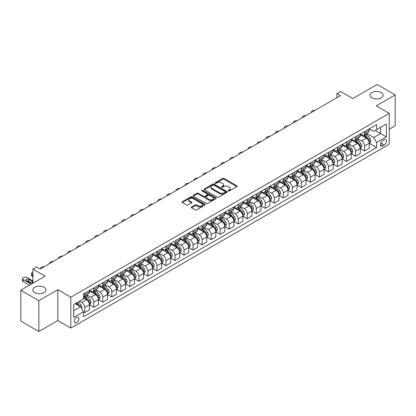 <?xml version="1.0" encoding="UTF-8"?>
<svg xmlns="http://www.w3.org/2000/svg" width="416" height="416" viewBox="0 0 416 416"><rect width="100%" height="100%" fill="white"/><g stroke="black" fill="none" stroke-linecap="round" stroke-linejoin="round"><path stroke-width="0.62" d="M228.311 190.96A0.702 0.406 0 0 0 229.304 190.96L236.834 186.612A1.004 0.577 0 0 0 237.125 186.202A1.004 0.577 0 0 0 236.834 185.796L224.078 178.428A1.004 0.577 0 0 0 222.659 178.428L215.129 182.775A0.702 0.406 0 0 0 214.921 183.061A0.702 0.406 0 0 0 215.129 183.352A0.702 0.406 0 0 0 216.122 183.352L217.095 182.785A3.208 1.851 0 0 1 221.629 182.785L222.695 183.399A3.208 1.851 0 0 1 223.631 184.709A3.208 1.851 0 0 1 222.695 186.02L221.718 186.581A0.702 0.406 0 0 0 221.515 186.867A0.702 0.406 0 0 0 221.718 187.153A0.702 0.406 0 0 0 222.711 187.153L223.688 186.592A3.208 1.851 0 0 1 228.223 186.592L229.284 187.205A3.208 1.851 0 0 1 230.225 188.516A3.208 1.851 0 0 1 229.284 189.826L228.311 190.388A0.702 0.406 0 0 0 228.103 190.674A0.702 0.406 0 0 0 228.311 190.96L228.311 190.388M44.013 287.253A6.536 3.775 0 0 0 36.894 286.432A6.536 3.775 0 0 0 32.859 289.921A6.536 3.775 0 0 0 34.772 292.588A6.536 3.775 0 0 0 41.896 293.405A6.536 3.775 0 0 0 45.932 289.921A6.536 3.775 0 0 0 44.013 287.253M381.228 92.565A6.536 3.775 0 0 0 374.104 91.744A6.536 3.775 0 0 0 370.068 95.233A6.536 3.775 0 0 0 371.987 97.9A6.536 3.775 0 0 0 379.106 98.717A6.536 3.775 0 0 0 383.141 95.233A6.536 3.775 0 0 0 381.228 92.565M76.58 322.644A3.266 1.888 120 0 0 78.718 319.764A3.266 1.888 120 0 0 78.213 317.148A3.266 1.888 120 0 0 76.58 317.309A3.266 1.888 120 0 0 74.448 320.19A3.266 1.888 120 0 0 74.948 322.806A3.266 1.888 120 0 0 76.58 322.644M191.542 206.991A1.004 0.577 0 0 0 191.251 207.402A1.004 0.577 0 0 0 191.542 207.808L195.125 209.877A1.004 0.577 0 0 0 196.539 209.877L204.906 205.046A1.004 0.577 0 0 0 205.197 204.641A1.004 0.577 0 0 0 204.906 204.23L192.145 196.862A1.004 0.577 0 0 0 190.726 196.862L182.364 201.692A1.004 0.577 0 0 0 182.073 202.103A1.004 0.577 0 0 0 182.364 202.509L186.69 205.005A1.004 0.577 0 0 0 188.105 205.005L191.682 202.94A1.004 0.577 0 0 0 191.979 202.53A1.004 0.577 0 0 0 191.682 202.124L189.54 200.886A2.683 1.55 0 0 1 188.755 199.789A2.683 1.55 0 0 1 190.408 198.359A2.683 1.55 0 0 1 193.331 198.697L201.734 203.544A2.683 1.55 0 0 1 202.519 204.641A2.683 1.55 0 0 1 200.86 206.071A2.683 1.55 0 0 1 197.938 205.733L196.539 204.927A1.004 0.577 0 0 0 195.125 204.927L191.542 206.991L191.542 207.808M389.241 129.21L395.2 125.767L395.2 94.916L377.146 84.495L352.778 98.566L340.501 91.478L336.892 93.564L340.501 95.649L40.118 269.074L36.504 266.989L32.895 269.074L32.895 283.249M38.854 300.654L38.854 331.505L57.808 320.559L57.808 289.713L38.854 300.654L20.8 290.233L45.172 276.162L32.895 269.074M57.808 289.713L70.803 297.216L389.241 113.365L389.241 144.217L70.803 328.063L70.803 297.216M395.2 94.916L376.246 105.862L389.241 113.365M217.168 197.153A1.004 0.577 0 0 0 218.582 197.153L226.949 192.322A1.004 0.577 0 0 0 227.24 191.911A1.004 0.577 0 0 0 226.949 191.506L214.188 184.137A1.004 0.577 0 0 0 212.768 184.137L204.407 188.968A1.004 0.577 0 0 0 204.116 189.374A1.004 0.577 0 0 0 204.407 189.784L217.168 197.153M202.244 191.11A0.702 0.406 0 0 1 202.956 191.209L202.956 190.377L215.925 197.865A1.004 0.577 0 0 1 216.221 198.276A1.004 0.577 0 0 1 215.925 198.687L207.563 203.512A1.004 0.577 0 0 1 206.144 203.512L193.388 196.149L196.966 194.095L196.966 193.263L193.388 195.328A1.004 0.577 0 0 0 193.092 195.738A1.004 0.577 0 0 0 193.388 196.149L193.388 195.328M196.966 194.095A1.004 0.577 0 0 1 198.385 194.095L198.385 193.263A1.004 0.577 0 0 0 196.966 193.263M198.385 193.263L203.559 196.248A1.004 0.577 0 0 0 204.974 196.248L207.35 194.88A1.004 0.577 0 0 0 207.641 194.47A1.004 0.577 0 0 0 207.35 194.059L201.963 190.949A0.702 0.406 0 0 1 201.755 190.663A0.702 0.406 0 0 1 202.192 190.289A0.702 0.406 0 0 1 202.956 190.377M38.854 331.505L20.8 321.084L20.8 290.233M384.259 139.755L382.673 140.67A3.167 1.825 120 0 0 380.604 143.463A3.167 1.825 120 0 0 381.087 146A3.167 1.825 120 0 0 382.673 145.839L384.259 144.924A3.167 1.825 120 0 0 386.329 142.137A3.167 1.825 120 0 0 385.845 139.599A3.167 1.825 120 0 0 384.259 139.755M369.351 128.809L373.719 131.331L376.605 129.667L376.605 124.623L83.439 293.878L83.439 298.922L73.694 304.554L73.694 317.392L83.439 311.766L83.439 316.81L376.605 147.55L376.605 142.506L373.719 137.504L366.538 133.359M376.605 129.667L386.355 124.036L386.355 136.88L376.605 142.506M57.808 320.559L70.803 328.063M336.892 93.564L336.892 97.734M375.232 130.458L380.578 133.541L380.578 127.374L386.355 124.036M373.719 137.504L380.578 133.541L386.355 136.88M73.694 310.721L80.553 306.764L75.208 303.675M83.439 311.808L84.739 312.556L84.739 307.512A4.087 2.361 -120 0 0 81.853 302.51L79.539 301.174M84.739 312.556L89.435 309.847L89.435 304.803A4.087 2.361 -120 0 0 86.544 299.801L83.439 298.007M89.544 304.907L93.766 307.346L93.766 302.302A4.087 2.361 -120 0 0 90.88 297.3L86.731 294.902M93.766 307.346L98.462 304.637L98.462 299.593A4.087 2.361 -120 0 0 95.571 294.59L89.435 291.044M98.566 299.697L102.794 302.136L102.794 297.092A4.087 2.361 -120 0 0 99.902 292.089L95.758 289.692M102.794 302.136L107.484 299.426L107.484 294.382A4.087 2.361 -120 0 0 104.598 289.375L98.462 285.834M107.593 294.486L111.821 296.925L111.821 291.876A4.087 2.361 -120 0 0 108.93 286.874L104.785 284.482M111.821 296.925L116.511 294.211L116.511 289.167A4.087 2.361 -120 0 0 113.625 284.164L107.484 280.623M116.62 289.271L120.843 291.71L120.843 286.666A4.087 2.361 -120 0 0 117.957 281.663L113.807 279.271M120.843 291.71L125.538 289L125.538 283.956A4.087 2.361 -120 0 0 122.647 278.954L116.511 275.413M125.648 284.06L129.87 286.499L129.87 281.455A4.087 2.361 -120 0 0 126.984 276.453L122.834 274.061M129.87 286.499L134.566 283.79L134.566 278.746A4.087 2.361 -120 0 0 131.674 273.744L125.538 270.202M134.675 278.85L138.897 281.289L138.897 276.245A4.087 2.361 -120 0 0 136.006 271.242L131.862 268.85M138.897 281.289L143.593 278.58L143.593 273.536A4.087 2.361 -120 0 0 140.702 268.533L134.566 264.987M143.697 273.64L147.924 276.078L147.924 271.034A4.087 2.361 -120 0 0 145.033 266.032L140.889 263.635M147.924 276.078L152.615 273.369L152.615 268.325A4.087 2.361 -120 0 0 149.729 263.323L143.593 259.776M152.724 268.429L156.946 270.868L156.946 265.824A4.087 2.361 -120 0 0 154.06 260.822L149.911 258.424M156.946 270.868L161.642 268.159L161.642 263.115A4.087 2.361 -120 0 0 158.756 258.112L152.615 254.566M161.751 263.219L165.974 265.658L165.974 260.614A4.087 2.361 -120 0 0 163.088 255.611L158.938 253.214M165.974 265.658L170.669 262.948L170.669 257.904A4.087 2.361 -120 0 0 167.778 252.897L161.642 249.356M170.778 258.008L175.001 260.447L175.001 255.398A4.087 2.361 -120 0 0 172.115 250.396L167.965 248.004M175.001 260.447L179.696 257.733L179.696 252.689A4.087 2.361 -120 0 0 176.805 247.686L170.669 244.145M179.8 252.793L184.028 255.232L184.028 250.188A4.087 2.361 -120 0 0 181.137 245.185L176.992 242.793M184.028 255.232L188.718 252.522L188.718 247.478A4.087 2.361 -120 0 0 185.832 242.476L179.696 238.935M188.828 247.582L193.055 250.021L193.055 244.977A4.087 2.361 -120 0 0 190.164 239.975L186.02 237.583M193.055 250.021L197.746 247.312L197.746 242.268A4.087 2.361 -120 0 0 194.86 237.266L188.718 233.724M197.855 242.372L202.077 244.811L202.077 239.767A4.087 2.361 -120 0 0 199.191 234.764L195.042 232.372M202.077 244.811L206.773 242.102L206.773 237.058A4.087 2.361 -120 0 0 203.882 232.055L197.746 228.509M206.882 237.162L211.104 239.6L211.104 234.556A4.087 2.361 -120 0 0 208.218 229.554L204.069 227.157M211.104 239.6L215.8 236.891L215.8 231.847A4.087 2.361 -120 0 0 212.909 226.845L206.773 223.298M215.909 231.951L220.132 234.39L220.132 229.346A4.087 2.361 -120 0 0 217.24 224.344L213.096 221.946M220.132 234.39L224.822 231.681L224.822 226.637A4.087 2.361 -120 0 0 221.936 221.634L215.8 218.088M224.931 226.741L229.159 229.18L229.159 224.136A4.087 2.361 -120 0 0 226.268 219.133L222.123 216.736M229.159 229.18L233.849 226.47L233.849 221.426A4.087 2.361 -120 0 0 230.963 216.419L224.822 212.878M233.958 221.53L238.181 223.969L238.181 218.925A4.087 2.361 -120 0 0 235.295 213.918L231.145 211.526M238.181 223.969L242.876 221.255L242.876 216.211A4.087 2.361 -120 0 0 239.99 211.208L233.849 207.667M242.986 216.315L247.208 218.754L247.208 213.71A4.087 2.361 -120 0 0 244.322 208.707L240.172 206.315M247.208 218.754L251.904 216.044L251.904 211A4.087 2.361 -120 0 0 249.012 205.998L242.876 202.457M252.013 211.104L256.235 213.543L256.235 208.499A4.087 2.361 -120 0 0 253.349 203.497L249.2 201.105M256.235 213.543L260.931 210.834L260.931 205.79A4.087 2.361 -120 0 0 258.04 200.788L251.904 197.246M261.035 205.894L265.262 208.333L265.262 203.289A4.087 2.361 -120 0 0 262.371 198.286L258.227 195.894M265.262 208.333L269.953 205.624L269.953 200.58A4.087 2.361 -120 0 0 267.067 195.577L260.931 192.031M270.062 200.684L274.29 203.122L274.29 198.078A4.087 2.361 -120 0 0 271.398 193.076L267.254 190.679M274.29 203.122L278.98 200.413L278.98 195.369A4.087 2.361 -120 0 0 276.094 190.367L269.953 186.82M279.089 195.473L283.312 197.912L283.312 192.868A4.087 2.361 -120 0 0 280.426 187.866L276.276 185.468M283.312 197.912L288.007 195.203L288.007 190.159A4.087 2.361 -120 0 0 285.116 185.156L278.98 181.61M288.116 190.263L292.339 192.702L292.339 187.658A4.087 2.361 -120 0 0 289.453 182.655L285.303 180.258M292.339 192.702L297.034 189.992L297.034 184.948A4.087 2.361 -120 0 0 294.143 179.941L288.007 176.4M297.144 185.052L301.366 187.491L301.366 182.447A4.087 2.361 -120 0 0 298.475 177.44L294.33 175.048M301.366 187.491L306.056 184.777L306.056 179.733A4.087 2.361 -120 0 0 303.17 174.73L297.034 171.189M306.166 179.837L310.393 182.276L310.393 177.232A4.087 2.361 -120 0 0 307.502 172.229L303.358 169.837M310.393 182.276L315.084 179.566L315.084 174.522A4.087 2.361 -120 0 0 312.198 169.52L306.056 165.979M315.193 174.626L319.415 177.065L319.415 172.021A4.087 2.361 -120 0 0 316.529 167.019L312.38 164.627M319.415 177.065L324.111 174.356L324.111 169.312A4.087 2.361 -120 0 0 321.225 164.31L315.084 160.768M324.22 169.416L328.442 171.855L328.442 166.811A4.087 2.361 -120 0 0 325.556 161.808L321.407 159.416M328.442 171.855L333.138 169.146L333.138 164.102A4.087 2.361 -120 0 0 330.247 159.099L324.111 155.553M333.247 164.206L337.47 166.644L337.47 161.6A4.087 2.361 -120 0 0 334.584 156.598L330.434 154.201M337.47 166.644L342.165 163.935L342.165 158.891A4.087 2.361 -120 0 0 339.274 153.889L333.138 150.342M342.269 158.995L346.497 161.434L346.497 156.39A4.087 2.361 -120 0 0 343.606 151.388L339.461 148.99M346.497 161.434L351.187 158.725L351.187 153.681A4.087 2.361 -120 0 0 348.301 148.678L342.165 145.132M351.296 153.785L355.524 156.224L355.524 151.18A4.087 2.361 -120 0 0 352.633 146.177L348.488 143.78M355.524 156.224L360.214 153.514L360.214 148.47A4.087 2.361 -120 0 0 357.328 143.463L351.187 139.922M360.324 148.574L364.546 151.013L364.546 145.969A4.087 2.361 -120 0 0 361.66 140.962L357.51 138.57M364.546 151.013L369.242 148.304L369.242 143.255A4.087 2.361 -120 0 0 366.35 138.252L360.214 134.711M360.324 134.025L361.66 134.794A4.087 2.361 -120 0 0 363.704 134.997A4.087 2.361 -120 0 0 364.546 133.125L364.546 131.586M351.296 139.235L352.633 140.005A4.087 2.361 -120 0 0 354.676 140.208A4.087 2.361 -120 0 0 355.524 138.336L355.524 136.796M342.269 144.446L343.606 145.215A4.087 2.361 -120 0 0 345.649 145.418A4.087 2.361 -120 0 0 346.497 143.546L346.497 142.007M333.247 149.656L334.584 150.426A4.087 2.361 -120 0 0 336.622 150.628A4.087 2.361 -120 0 0 337.47 148.762L337.47 147.217M324.22 154.866L325.556 155.636A4.087 2.361 -120 0 0 327.6 155.839A4.087 2.361 -120 0 0 328.442 153.972L328.442 152.428M315.193 160.077L316.529 160.852A4.087 2.361 -120 0 0 318.573 161.054A4.087 2.361 -120 0 0 319.415 159.182L319.415 157.638M306.166 165.287L307.502 166.062A4.087 2.361 -120 0 0 309.546 166.265A4.087 2.361 -120 0 0 310.393 164.393L310.393 162.848M297.144 170.503L298.475 171.272A4.087 2.361 -120 0 0 300.518 171.475A4.087 2.361 -120 0 0 301.366 169.603L301.366 168.064M288.116 175.713L289.453 176.483A4.087 2.361 -120 0 0 291.491 176.686A4.087 2.361 -120 0 0 292.339 174.814L292.339 173.274M279.089 180.924L280.426 181.693A4.087 2.361 -120 0 0 282.469 181.896A4.087 2.361 -120 0 0 283.312 180.024L283.312 178.485M270.062 186.134L271.398 186.904A4.087 2.361 -120 0 0 273.442 187.106A4.087 2.361 -120 0 0 274.29 185.24L274.29 183.695M261.035 191.344L262.371 192.114A4.087 2.361 -120 0 0 264.415 192.317A4.087 2.361 -120 0 0 265.262 190.45L265.262 188.906M252.013 196.555L253.349 197.33A4.087 2.361 -120 0 0 255.388 197.532A4.087 2.361 -120 0 0 256.235 195.66L256.235 194.116M242.986 201.765L244.322 202.54A4.087 2.361 -120 0 0 246.366 202.743A4.087 2.361 -120 0 0 247.208 200.871L247.208 199.326M233.958 206.981L235.295 207.75A4.087 2.361 -120 0 0 237.338 207.953A4.087 2.361 -120 0 0 238.181 206.081L238.181 204.542M224.931 212.191L226.268 212.961A4.087 2.361 -120 0 0 228.311 213.164A4.087 2.361 -120 0 0 229.159 211.292L229.159 209.752M215.909 217.402L217.24 218.171A4.087 2.361 -120 0 0 219.284 218.374A4.087 2.361 -120 0 0 220.132 216.502L220.132 214.963M206.882 222.612L208.218 223.382A4.087 2.361 -120 0 0 210.257 223.584A4.087 2.361 -120 0 0 211.104 221.718L211.104 220.173M197.855 227.822L199.191 228.592A4.087 2.361 -120 0 0 201.235 228.795A4.087 2.361 -120 0 0 202.077 226.928L202.077 225.384M188.828 233.033L190.164 233.808A4.087 2.361 -120 0 0 192.208 234.005A4.087 2.361 -120 0 0 193.055 232.138L193.055 230.594M179.8 238.243L181.137 239.018A4.087 2.361 -120 0 0 183.18 239.221A4.087 2.361 -120 0 0 184.028 237.349L184.028 235.804M170.778 243.459L172.115 244.228A4.087 2.361 -120 0 0 174.153 244.431A4.087 2.361 -120 0 0 175.001 242.559L175.001 241.02M161.751 248.669L163.088 249.439A4.087 2.361 -120 0 0 165.131 249.642A4.087 2.361 -120 0 0 165.974 247.77L165.974 246.23M152.724 253.88L154.06 254.649A4.087 2.361 -120 0 0 156.104 254.852A4.087 2.361 -120 0 0 156.946 252.98L156.946 251.441M143.697 259.09L145.033 259.86A4.087 2.361 -120 0 0 147.077 260.062A4.087 2.361 -120 0 0 147.924 258.196L147.924 256.651M134.675 264.3L136.006 265.07A4.087 2.361 -120 0 0 138.05 265.273A4.087 2.361 -120 0 0 138.897 263.406L138.897 261.862M125.648 269.511L126.984 270.286A4.087 2.361 -120 0 0 129.022 270.483A4.087 2.361 -120 0 0 129.87 268.616L129.87 267.072M116.62 274.721L117.957 275.496A4.087 2.361 -120 0 0 120 275.699A4.087 2.361 -120 0 0 120.843 273.827L120.843 272.282M107.593 279.937L108.93 280.706A4.087 2.361 -120 0 0 110.973 280.909A4.087 2.361 -120 0 0 111.821 279.037L111.821 277.498M98.566 285.147L99.902 285.917A4.087 2.361 -120 0 0 101.946 286.12A4.087 2.361 -120 0 0 102.794 284.248L102.794 282.708M89.544 290.358L90.88 291.127A4.087 2.361 -120 0 0 92.919 291.33A4.087 2.361 -120 0 0 93.766 289.458L93.766 287.919M369.351 143.359L376.605 147.55M363.704 134.997L368.394 132.288A4.087 2.361 -120 0 0 369.242 130.416L369.242 128.872M354.676 140.208L359.367 137.498A4.087 2.361 -120 0 0 360.214 135.626L360.214 134.087M345.649 145.418L350.345 142.709A4.087 2.361 -120 0 0 351.187 140.837L351.187 139.298M336.622 150.628L341.318 147.919A4.087 2.361 -120 0 0 342.165 146.052L342.165 144.508M327.6 155.839L332.29 153.13A4.087 2.361 -120 0 0 333.138 151.263L333.138 149.718M318.573 161.054L323.263 158.34A4.087 2.361 -120 0 0 324.111 156.473L324.111 154.929M309.546 166.265L314.241 163.556A4.087 2.361 -120 0 0 315.084 161.684L315.084 160.139M300.518 171.475L305.214 168.766A4.087 2.361 -120 0 0 306.056 166.894L306.056 165.35M291.491 176.686L296.187 173.976A4.087 2.361 -120 0 0 297.034 172.104L297.034 170.565M282.469 181.896L287.16 179.187A4.087 2.361 -120 0 0 288.007 177.315L288.007 175.776M273.442 187.106L278.132 184.397A4.087 2.361 -120 0 0 278.98 182.53L278.98 180.986M264.415 192.317L269.11 189.608A4.087 2.361 -120 0 0 269.953 187.741L269.953 186.196M255.388 197.532L260.083 194.818A4.087 2.361 -120 0 0 260.931 192.951L260.931 191.407M246.366 202.743L251.056 200.034A4.087 2.361 -120 0 0 251.904 198.162L251.904 196.617M237.338 207.953L242.029 205.244A4.087 2.361 -120 0 0 242.876 203.372L242.876 201.828M228.311 213.164L233.007 210.454A4.087 2.361 -120 0 0 233.849 208.582L233.849 207.043M219.284 218.374L223.98 215.665A4.087 2.361 -120 0 0 224.822 213.793L224.822 212.254M210.257 223.584L214.952 220.875A4.087 2.361 -120 0 0 215.8 219.008L215.8 217.464M201.235 228.795L205.925 226.086A4.087 2.361 -120 0 0 206.773 224.219L206.773 222.674M192.208 234.005L196.898 231.296A4.087 2.361 -120 0 0 197.746 229.429L197.746 227.885M183.18 239.221L187.876 236.512A4.087 2.361 -120 0 0 188.718 234.64L188.718 233.095M174.153 244.431L178.849 241.722A4.087 2.361 -120 0 0 179.696 239.85L179.696 238.306M165.131 249.642L169.822 246.932A4.087 2.361 -120 0 0 170.669 245.06L170.669 243.521M156.104 254.852L160.794 252.143A4.087 2.361 -120 0 0 161.642 250.271L161.642 248.732M147.077 260.062L151.772 257.353A4.087 2.361 -120 0 0 152.615 255.481L152.615 253.942M138.05 265.273L142.745 262.564A4.087 2.361 -120 0 0 143.593 260.697L143.593 259.152M129.022 270.483L133.718 267.774A4.087 2.361 -120 0 0 134.566 265.907L134.566 264.363M120 275.699L124.691 272.99A4.087 2.361 -120 0 0 125.538 271.118L125.538 269.573M110.973 280.909L115.664 278.2A4.087 2.361 -120 0 0 116.511 276.328L116.511 274.784M101.946 286.12L106.642 283.41A4.087 2.361 -120 0 0 107.484 281.538L107.484 279.999M92.919 291.33L97.614 288.621A4.087 2.361 -120 0 0 98.462 286.749L98.462 285.21M83.439 296.707A4.087 2.361 -120 0 0 83.897 296.54L88.587 293.831A4.087 2.361 -120 0 0 89.435 291.959L89.435 290.42M83.897 296.54A4.087 2.361 -120 0 0 84.739 294.674L84.739 293.129M80.553 306.764L83.439 311.766M228.592 191.058L229.284 190.658A3.208 1.851 0 0 0 230.225 189.348L230.225 188.516M223.631 184.709L223.631 185.546A3.208 1.851 0 0 1 222.695 186.852L221.998 187.252M236.818 186.623L224.078 179.265A1.004 0.577 0 0 0 222.659 179.265L215.41 183.451M226.933 192.327L214.188 184.969A1.004 0.577 0 0 0 212.768 184.969L204.422 189.795M225.176 192.197A0.702 0.406 0 0 0 225.378 191.911A0.702 0.406 0 0 0 225.176 191.625L213.975 185.162A0.702 0.406 0 0 0 212.982 185.162L211.957 185.754A3.208 1.851 0 0 0 211.016 187.065A3.208 1.851 0 0 0 211.957 188.375L219.612 192.79A3.208 1.851 0 0 0 224.146 192.79L225.176 192.197L225.176 193.034A0.702 0.406 0 0 0 225.378 192.748L225.378 191.911M211.016 187.065L211.016 187.897A3.208 1.851 0 0 0 211.957 189.207L211.957 188.375M225.176 193.034L224.146 193.627A3.208 1.851 0 0 1 219.612 193.627L211.957 189.207M198.385 194.095L203.559 197.085A1.004 0.577 0 0 0 204.974 197.085L207.35 195.712A1.004 0.577 0 0 0 207.641 195.302L207.641 194.47M202.956 191.209L215.909 198.692M208.926 199.347A2.683 1.55 0 0 0 211.848 199.685A2.683 1.55 0 0 0 213.502 198.255A2.683 1.55 0 0 0 212.716 197.158L209.758 195.452A1.004 0.577 0 0 0 208.343 195.452L205.967 196.825A1.004 0.577 0 0 0 205.676 197.231A1.004 0.577 0 0 0 205.967 197.642L208.926 199.347L208.926 200.184A2.683 1.55 0 0 0 211.848 200.517A2.683 1.55 0 0 0 213.502 199.087L213.502 198.255M205.676 197.231L205.676 198.068A1.004 0.577 0 0 0 205.967 198.474L205.967 197.642M208.926 200.184L205.967 198.474M202.519 204.641L202.519 205.473A2.683 1.55 0 0 1 200.86 206.903A2.683 1.55 0 0 1 197.938 206.565L196.539 205.759A1.004 0.577 0 0 0 195.125 205.759L191.558 207.818M188.755 199.789L188.755 200.621A2.683 1.55 0 0 0 189.54 201.718L189.54 200.886M191.672 202.951L189.54 201.718M204.89 205.057L192.145 197.699A1.004 0.577 0 0 0 190.726 197.699L182.38 202.519M369.242 143.421L370.11 142.922L370.828 140.837A2.704 1.56 -120 0 0 369.964 138.533L367.016 134.597A7.81 4.508 -120 0 0 366.163 133.578M363.23 136.448A7.81 4.508 -120 0 0 361.629 134.779M368.992 141.768L369.366 140.956A2.704 1.56 -120 0 0 368.592 139.329L365.643 135.387A7.81 4.508 -120 0 0 364.79 134.368M364.062 134.789A6.484 3.744 60 0 1 365.128 135.996L367.624 139.329M363.922 134.867A7.81 4.508 60 0 1 364.775 135.886L366.74 138.507M314.943 110.406A2.044 1.18 -0 0 0 312.702 110.656L311.979 111.072A2.044 1.18 -0 0 0 311.381 111.909A2.044 1.18 -0 0 0 311.542 112.367M360.214 148.637L361.083 148.132L361.806 146.052A2.704 1.56 -120 0 0 360.937 143.744L357.989 139.807A7.81 4.508 -120 0 0 357.136 138.788M354.203 141.664A7.81 4.508 -120 0 0 352.602 139.989M359.97 146.978L360.344 146.167A2.704 1.56 -120 0 0 359.57 144.539L356.616 140.598A7.81 4.508 -120 0 0 355.763 139.578M355.04 140A6.484 3.744 60 0 1 356.101 141.206L358.597 144.539M354.9 140.078A7.81 4.508 60 0 1 355.753 141.102L357.713 143.718M305.916 115.617A2.044 1.18 -0 0 0 303.675 115.866L302.952 116.282A2.044 1.18 -0 0 0 302.354 117.12A2.044 1.18 -0 0 0 302.515 117.577M351.187 153.847L352.056 153.348L352.778 151.263A2.704 1.56 -120 0 0 351.915 148.959L348.962 145.018A7.81 4.508 -120 0 0 348.109 143.998M345.176 146.874A7.81 4.508 -120 0 0 343.58 145.2M350.943 152.188L351.317 151.377A2.704 1.56 -120 0 0 350.542 149.75L347.589 145.808A7.81 4.508 -120 0 0 346.741 144.789M346.013 145.21A6.484 3.744 60 0 1 347.074 146.422L349.575 149.755M345.873 145.288A7.81 4.508 60 0 1 346.726 146.312L348.686 148.928M296.889 120.827A2.044 1.18 -0 0 0 294.648 121.077L293.93 121.493A2.044 1.18 -0 0 0 293.332 122.33A2.044 1.18 -0 0 0 293.493 122.788M342.165 159.058L343.028 158.558L343.751 156.473A2.704 1.56 -120 0 0 342.888 154.17L339.94 150.228A7.81 4.508 -120 0 0 339.087 149.209M336.149 152.084A7.81 4.508 -120 0 0 334.552 150.41M341.916 157.399L342.29 156.588A2.704 1.56 -120 0 0 341.515 154.96L338.567 151.024A7.81 4.508 -120 0 0 337.714 149.999M336.986 150.42A6.484 3.744 60 0 1 338.052 151.632L340.548 154.965M336.846 150.498A7.81 4.508 60 0 1 337.698 151.523L339.659 154.138M287.867 126.038A2.044 1.18 -0 0 0 285.626 126.287L284.903 126.708A2.044 1.18 -0 0 0 284.305 127.54A2.044 1.18 -0 0 0 284.466 127.998M333.138 164.268L334.001 163.769L334.724 161.684A2.704 1.56 -120 0 0 333.861 159.38L330.912 155.438A7.81 4.508 -120 0 0 330.06 154.419M327.127 157.295A7.81 4.508 -120 0 0 325.525 155.62M332.888 162.609L333.263 161.798A2.704 1.56 -120 0 0 332.488 160.17L329.54 156.234A7.81 4.508 -120 0 0 328.687 155.21M327.959 155.631A6.484 3.744 60 0 1 329.025 156.842L331.521 160.176M327.818 155.714A7.81 4.508 60 0 1 328.671 156.733L330.637 159.349M278.84 131.248A2.044 1.18 -0 0 0 276.598 131.503L275.876 131.919A2.044 1.18 -0 0 0 275.278 132.751A2.044 1.18 -0 0 0 275.439 133.214M324.111 169.478L324.979 168.979L325.697 166.894A2.704 1.56 -120 0 0 324.834 164.59L321.885 160.654A7.81 4.508 -120 0 0 321.032 159.63M318.1 162.505A7.81 4.508 -120 0 0 316.498 160.831M323.866 167.82L324.241 167.008A2.704 1.56 -120 0 0 323.466 165.381L320.512 161.444A7.81 4.508 -120 0 0 319.66 160.425M318.932 160.841A6.484 3.744 60 0 1 319.998 162.053L322.494 165.386M318.796 160.924A7.81 4.508 60 0 1 319.649 161.944L321.61 164.564M269.812 136.458A2.044 1.18 -0 0 0 267.571 136.713L266.848 137.129A2.044 1.18 -0 0 0 266.25 137.961A2.044 1.18 -0 0 0 266.412 138.424M315.084 174.689L315.952 174.19L316.675 172.104A2.704 1.56 -120 0 0 315.812 169.801L312.858 165.864A7.81 4.508 -120 0 0 312.005 164.84M309.072 167.716A7.81 4.508 -120 0 0 307.471 166.041M314.839 173.035L315.214 172.219A2.704 1.56 -120 0 0 314.439 170.591L311.485 166.655A7.81 4.508 -120 0 0 310.632 165.636M309.91 166.052A6.484 3.744 60 0 1 310.97 167.263L313.472 170.596M309.769 166.135A7.81 4.508 60 0 1 310.622 167.154L312.582 169.775M260.785 141.669A2.044 1.18 -0 0 0 258.544 141.924L257.821 142.34A2.044 1.18 -0 0 0 257.223 143.172A2.044 1.18 -0 0 0 257.39 143.634M306.056 179.899L306.925 179.4L307.648 177.315A2.704 1.56 -120 0 0 306.784 175.011L303.831 171.075A7.81 4.508 -120 0 0 302.983 170.056M300.045 172.926A7.81 4.508 -120 0 0 298.449 171.257M305.812 178.246L306.186 177.434A2.704 1.56 -120 0 0 305.412 175.807L302.463 171.865A7.81 4.508 -120 0 0 301.61 170.846M300.882 171.267A6.484 3.744 60 0 1 301.948 172.474L304.444 175.807M300.742 171.345A7.81 4.508 60 0 1 301.595 172.364L303.555 174.985M251.763 146.884A2.044 1.18 -0 0 0 249.522 147.134L248.799 147.55A2.044 1.18 -0 0 0 248.201 148.387A2.044 1.18 -0 0 0 248.362 148.845M297.034 185.115L297.898 184.61L298.62 182.53A2.704 1.56 -120 0 0 297.757 180.222L294.809 176.285A7.81 4.508 -120 0 0 293.956 175.266M291.018 178.142A7.81 4.508 -120 0 0 289.422 176.467M296.785 183.456L297.159 182.645A2.704 1.56 -120 0 0 296.384 181.017L293.436 177.076A7.81 4.508 -120 0 0 292.583 176.056M291.855 176.478A6.484 3.744 60 0 1 292.921 177.684L295.417 181.017M291.715 176.556A7.81 4.508 60 0 1 292.568 177.58L294.528 180.196M242.736 152.095A2.044 1.18 -0 0 0 240.495 152.344L239.772 152.76A2.044 1.18 -0 0 0 239.174 153.598A2.044 1.18 -0 0 0 239.335 154.055M288.007 190.325L288.876 189.826L289.593 187.741A2.704 1.56 -120 0 0 288.73 185.437L285.782 181.496A7.81 4.508 -120 0 0 284.929 180.476M281.996 183.352A7.81 4.508 -120 0 0 280.394 181.678M287.763 188.666L288.132 187.855A2.704 1.56 -120 0 0 287.357 186.228L284.409 182.286A7.81 4.508 -120 0 0 283.556 181.267M282.828 181.688A6.484 3.744 60 0 1 283.894 182.9L286.39 186.233M282.693 181.766A7.81 4.508 60 0 1 283.54 182.79L285.506 185.406M233.709 157.305A2.044 1.18 -0 0 0 231.468 157.555L230.745 157.971A2.044 1.18 -0 0 0 230.147 158.808A2.044 1.18 -0 0 0 230.308 159.266M278.98 195.536L279.848 195.036L280.571 192.951A2.704 1.56 -120 0 0 279.708 190.648L276.754 186.706A7.81 4.508 -120 0 0 275.902 185.687M272.969 188.562A7.81 4.508 -120 0 0 271.367 186.888M278.736 193.877L279.11 193.066A2.704 1.56 -120 0 0 278.335 191.438L275.382 187.502A7.81 4.508 -120 0 0 274.529 186.477M273.806 186.898A6.484 3.744 60 0 1 274.867 188.11L277.363 191.443M273.666 186.976A7.81 4.508 60 0 1 274.518 188.001L276.479 190.616M224.682 162.516A2.044 1.18 -0 0 0 222.44 162.765L221.718 163.186A2.044 1.18 -0 0 0 221.12 164.018A2.044 1.18 -0 0 0 221.281 164.476M269.953 200.746L270.821 200.247L271.544 198.162A2.704 1.56 -120 0 0 270.681 195.858L267.727 191.916A7.81 4.508 -120 0 0 266.874 190.897M263.942 193.773A7.81 4.508 -120 0 0 262.345 192.098M269.708 199.087L270.083 198.276A2.704 1.56 -120 0 0 269.308 196.648L266.36 192.712A7.81 4.508 -120 0 0 265.507 191.688M264.779 192.109A6.484 3.744 60 0 1 265.84 193.32L268.341 196.654M264.638 192.192A7.81 4.508 60 0 1 265.491 193.211L267.452 195.827M215.654 167.726A2.044 1.18 -0 0 0 213.413 167.981L212.696 168.397A2.044 1.18 -0 0 0 212.098 169.229A2.044 1.18 -0 0 0 212.259 169.692M260.931 205.956L261.794 205.457L262.517 203.372A2.704 1.56 -120 0 0 261.654 201.068L258.705 197.132A7.81 4.508 -120 0 0 257.852 196.108M254.914 198.983A7.81 4.508 -120 0 0 253.318 197.309M260.681 204.298L261.056 203.486A2.704 1.56 -120 0 0 260.281 201.859L257.332 197.922A7.81 4.508 -120 0 0 256.48 196.903M255.752 197.319A6.484 3.744 60 0 1 256.818 198.531L259.314 201.864M255.611 197.402A7.81 4.508 60 0 1 256.464 198.422L258.424 201.042M206.632 172.936A2.044 1.18 -0 0 0 204.391 173.191L203.668 173.607A2.044 1.18 -0 0 0 203.07 174.439A2.044 1.18 -0 0 0 203.232 174.902M251.904 211.167L252.767 210.668L253.49 208.582A2.704 1.56 -120 0 0 252.626 206.279L249.678 202.342A7.81 4.508 -120 0 0 248.825 201.318M245.892 204.194A7.81 4.508 -120 0 0 244.291 202.519M251.654 209.513L252.028 208.697A2.704 1.56 -120 0 0 251.254 207.069L248.305 203.133A7.81 4.508 -120 0 0 247.452 202.114M246.724 202.53A6.484 3.744 60 0 1 247.79 203.741L250.286 207.074M246.584 202.613A7.81 4.508 60 0 1 247.437 203.632L249.402 206.253M197.605 178.147A2.044 1.18 -0 0 0 195.364 178.402L194.641 178.818A2.044 1.18 -0 0 0 194.043 179.65A2.044 1.18 -0 0 0 194.204 180.112M242.876 216.377L243.745 215.878L244.462 213.793A2.704 1.56 -120 0 0 243.599 211.489L240.651 207.553A7.81 4.508 -120 0 0 239.798 206.534M236.865 209.404A7.81 4.508 -120 0 0 235.264 207.735M242.632 214.724L243.006 213.912A2.704 1.56 -120 0 0 242.232 212.285L239.278 208.343A7.81 4.508 -120 0 0 238.425 207.324M237.697 207.745A6.484 3.744 60 0 1 238.763 208.952L241.259 212.285M237.562 207.823A7.81 4.508 60 0 1 238.415 208.842L240.375 211.463M188.578 183.362A2.044 1.18 -0 0 0 186.337 183.612L185.614 184.028A2.044 1.18 -0 0 0 185.016 184.865A2.044 1.18 -0 0 0 185.177 185.323M233.849 221.593L234.718 221.088L235.44 219.008A2.704 1.56 -120 0 0 234.577 216.7L231.624 212.763A7.81 4.508 -120 0 0 230.771 211.744M227.838 214.62A7.81 4.508 -120 0 0 226.236 212.945M233.605 219.934L233.979 219.123A2.704 1.56 -120 0 0 233.204 217.495L230.251 213.554A7.81 4.508 -120 0 0 229.398 212.534M228.675 212.956A6.484 3.744 60 0 1 229.736 214.162L232.237 217.495M228.535 213.034A7.81 4.508 60 0 1 229.388 214.053L231.348 216.674M179.551 188.573A2.044 1.18 -0 0 0 177.31 188.822L176.587 189.238A2.044 1.18 -0 0 0 175.989 190.076A2.044 1.18 -0 0 0 176.155 190.533M224.822 226.803L225.69 226.304L226.413 224.219A2.704 1.56 -120 0 0 225.55 221.915L222.596 217.974A7.81 4.508 -120 0 0 221.749 216.954M218.811 219.83A7.81 4.508 -120 0 0 217.214 218.156M224.578 225.144L224.952 224.333A2.704 1.56 -120 0 0 224.177 222.706L221.229 218.764A7.81 4.508 -120 0 0 220.376 217.745M219.648 218.166A6.484 3.744 60 0 1 220.714 219.378L223.21 222.711M219.508 218.244A7.81 4.508 60 0 1 220.36 219.268L222.321 221.884M170.529 193.783A2.044 1.18 -0 0 0 168.288 194.033L167.565 194.449A2.044 1.18 -0 0 0 166.967 195.286A2.044 1.18 -0 0 0 167.128 195.744M215.8 232.014L216.663 231.514L217.386 229.429A2.704 1.56 -120 0 0 216.523 227.126L213.574 223.184A7.81 4.508 -120 0 0 212.722 222.165M209.784 225.04A7.81 4.508 -120 0 0 208.187 223.366M215.55 230.355L215.925 229.544A2.704 1.56 -120 0 0 215.15 227.916L212.202 223.98A7.81 4.508 -120 0 0 211.349 222.955M210.621 223.376A6.484 3.744 60 0 1 211.687 224.588L214.183 227.921M210.48 223.454A7.81 4.508 60 0 1 211.333 224.479L213.294 227.094M161.502 198.994A2.044 1.18 -0 0 0 159.26 199.243L158.538 199.664A2.044 1.18 -0 0 0 157.94 200.496A2.044 1.18 -0 0 0 158.101 200.954M206.773 237.224L207.641 236.725L208.359 234.64A2.704 1.56 -120 0 0 207.496 232.336L204.547 228.394A7.81 4.508 -120 0 0 203.694 227.375M200.762 230.251A7.81 4.508 -120 0 0 199.16 228.576M206.528 235.565L206.898 234.754A2.704 1.56 -120 0 0 206.123 233.126L203.174 229.19A7.81 4.508 -120 0 0 202.322 228.166M201.594 228.587A6.484 3.744 60 0 1 202.66 229.798L205.156 233.132M201.458 228.67A7.81 4.508 60 0 1 202.306 229.689L204.272 232.305M152.474 204.204A2.044 1.18 -0 0 0 150.233 204.459L149.51 204.875A2.044 1.18 -0 0 0 148.912 205.707A2.044 1.18 -0 0 0 149.074 206.17M197.746 242.434L198.614 241.935L199.337 239.85A2.704 1.56 -120 0 0 198.474 237.546L195.52 233.61A7.81 4.508 -120 0 0 194.667 232.586M191.734 235.461A7.81 4.508 -120 0 0 190.133 233.787M197.501 240.776L197.876 239.964A2.704 1.56 -120 0 0 197.101 238.337L194.147 234.4A7.81 4.508 -120 0 0 193.294 233.381M192.572 233.797A6.484 3.744 60 0 1 193.632 235.009L196.128 238.342M192.431 233.88A7.81 4.508 60 0 1 193.284 234.9L195.244 237.52M143.447 209.414A2.044 1.18 -0 0 0 141.206 209.669L140.483 210.085A2.044 1.18 -0 0 0 139.885 210.917A2.044 1.18 -0 0 0 140.046 211.38M188.718 247.645L189.587 247.146L190.31 245.06A2.704 1.56 -120 0 0 189.446 242.757L186.493 238.82A7.81 4.508 -120 0 0 185.64 237.796M182.707 240.672A7.81 4.508 -120 0 0 181.111 238.997M188.474 245.991L188.848 245.175A2.704 1.56 -120 0 0 188.074 243.547L185.125 239.611A7.81 4.508 -120 0 0 184.272 238.592M183.544 239.008A6.484 3.744 60 0 1 184.61 240.219L187.106 243.552M183.404 239.091A7.81 4.508 60 0 1 184.257 240.11L186.217 242.731M134.42 214.625A2.044 1.18 -0 0 0 132.179 214.88L131.461 215.296A2.044 1.18 -0 0 0 130.863 216.128A2.044 1.18 -0 0 0 131.024 216.59M179.696 252.855L180.56 252.356L181.282 250.271A2.704 1.56 -120 0 0 180.419 247.967L177.471 244.031A7.81 4.508 -120 0 0 176.618 243.006M173.68 245.882A7.81 4.508 -120 0 0 172.084 244.213M179.447 251.202L179.821 250.39A2.704 1.56 -120 0 0 179.046 248.763L176.098 244.821A7.81 4.508 -120 0 0 175.245 243.802M174.517 244.223A6.484 3.744 60 0 1 175.583 245.43L178.079 248.763M174.377 244.301A7.81 4.508 60 0 1 175.23 245.32L177.19 247.941M125.398 219.84A2.044 1.18 -0 0 0 123.157 220.09L122.434 220.506A2.044 1.18 -0 0 0 121.836 221.343A2.044 1.18 -0 0 0 121.997 221.801M170.669 258.071L171.532 257.566L172.255 255.481A2.704 1.56 -120 0 0 171.392 253.178L168.444 249.241A7.81 4.508 -120 0 0 167.591 248.222M164.658 251.098A7.81 4.508 -120 0 0 163.056 249.423M170.42 256.412L170.794 255.601A2.704 1.56 -120 0 0 170.019 253.973L167.071 250.032A7.81 4.508 -120 0 0 166.218 249.012M165.49 249.434A6.484 3.744 60 0 1 166.556 250.64L169.052 253.973M165.35 249.512A7.81 4.508 60 0 1 166.202 250.531L168.168 253.152M116.371 225.051A2.044 1.18 -0 0 0 114.13 225.3L113.407 225.716A2.044 1.18 -0 0 0 112.809 226.554A2.044 1.18 -0 0 0 112.97 227.011M161.642 263.281L162.51 262.782L163.228 260.697A2.704 1.56 -120 0 0 162.365 258.388L159.416 254.452A7.81 4.508 -120 0 0 158.564 253.432M155.631 256.308A7.81 4.508 -120 0 0 154.029 254.634M161.398 261.622L161.772 260.811A2.704 1.56 -120 0 0 160.997 259.184L158.044 255.242A7.81 4.508 -120 0 0 157.191 254.223M156.463 254.644A6.484 3.744 60 0 1 157.529 255.856L160.025 259.184M156.328 254.722A7.81 4.508 60 0 1 157.18 255.746L159.141 258.362M107.344 230.261A2.044 1.18 -0 0 0 105.102 230.511L104.38 230.927A2.044 1.18 -0 0 0 103.782 231.764A2.044 1.18 -0 0 0 103.943 232.222M152.615 268.492L153.483 267.992L154.206 265.907A2.704 1.56 -120 0 0 153.343 263.604L150.389 259.662A7.81 4.508 -120 0 0 149.536 258.643M146.604 261.518A7.81 4.508 -120 0 0 145.002 259.844M152.37 266.833L152.745 266.022A2.704 1.56 -120 0 0 151.97 264.394L149.016 260.458A7.81 4.508 -120 0 0 148.164 259.433M147.441 259.854A6.484 3.744 60 0 1 148.502 261.066L151.003 264.399M147.3 259.932A7.81 4.508 60 0 1 148.153 260.957L150.114 263.572M98.316 235.472A2.044 1.18 -0 0 0 96.075 235.721L95.358 236.142A2.044 1.18 -0 0 0 94.754 236.974A2.044 1.18 -0 0 0 94.921 237.432M143.593 273.702L144.456 273.203L145.179 271.118A2.704 1.56 -120 0 0 144.316 268.814L141.362 264.872A7.81 4.508 -120 0 0 140.514 263.853M137.576 266.729A7.81 4.508 -120 0 0 135.98 265.054M143.343 272.043L143.718 271.232A2.704 1.56 -120 0 0 142.943 269.604L139.994 265.668A7.81 4.508 -120 0 0 139.142 264.644M138.414 265.065A6.484 3.744 60 0 1 139.48 266.276L141.976 269.61M138.273 265.148A7.81 4.508 60 0 1 139.126 266.167L141.086 268.783M89.294 240.682A2.044 1.18 -0 0 0 87.053 240.937L86.33 241.353A2.044 1.18 -0 0 0 85.732 242.185A2.044 1.18 -0 0 0 85.894 242.648M134.566 278.912L135.429 278.413L136.152 276.328A2.704 1.56 -120 0 0 135.288 274.024L132.34 270.088A7.81 4.508 -120 0 0 131.487 269.064M128.549 271.939A7.81 4.508 -120 0 0 126.953 270.265M134.316 277.254L134.69 276.442A2.704 1.56 -120 0 0 133.916 274.815L130.967 270.878A7.81 4.508 -120 0 0 130.114 269.859M129.386 270.275A6.484 3.744 60 0 1 130.452 271.487L132.948 274.82M129.246 270.358A7.81 4.508 60 0 1 130.099 271.378L132.059 273.998M80.267 245.892A2.044 1.18 -0 0 0 78.026 246.147L77.303 246.563A2.044 1.18 -0 0 0 76.705 247.395A2.044 1.18 -0 0 0 76.866 247.858M125.538 284.123L126.407 283.624L127.124 281.538A2.704 1.56 -120 0 0 126.261 279.235L123.313 275.298A7.81 4.508 -120 0 0 122.46 274.274M119.527 277.15A7.81 4.508 -120 0 0 117.926 275.475M125.294 282.469L125.663 281.653A2.704 1.56 -120 0 0 124.888 280.025L121.94 276.089A7.81 4.508 -120 0 0 121.087 275.07M120.359 275.486A6.484 3.744 60 0 1 121.425 276.697L123.921 280.03M120.224 275.569A7.81 4.508 60 0 1 121.072 276.588L123.037 279.209M71.24 251.103A2.044 1.18 -0 0 0 68.999 251.358L68.276 251.774A2.044 1.18 -0 0 0 67.678 252.606A2.044 1.18 -0 0 0 67.839 253.068M116.511 289.333L117.38 288.834L118.102 286.749A2.704 1.56 -120 0 0 117.239 284.445L114.286 280.509A7.81 4.508 -120 0 0 113.433 279.484M110.5 282.36A7.81 4.508 -120 0 0 108.898 280.691M116.267 287.68L116.641 286.868A2.704 1.56 -120 0 0 115.866 285.241L112.913 281.299A7.81 4.508 -120 0 0 112.06 280.28M111.337 280.701A6.484 3.744 60 0 1 112.398 281.908L114.894 285.241M111.197 280.779A7.81 4.508 60 0 1 112.05 281.798L114.01 284.419M62.213 256.318A2.044 1.18 -0 0 0 59.972 256.568L59.249 256.984A2.044 1.18 -0 0 0 58.651 257.816A2.044 1.18 -0 0 0 58.812 258.279M107.484 294.549L108.352 294.044L109.075 291.959A2.704 1.56 -120 0 0 108.212 289.656L105.258 285.719A7.81 4.508 -120 0 0 104.406 284.7M101.473 287.576A7.81 4.508 -120 0 0 99.876 285.901M107.24 292.89L107.614 292.079A2.704 1.56 -120 0 0 106.839 290.451L103.891 286.51A7.81 4.508 -120 0 0 103.038 285.49M102.31 285.912A6.484 3.744 60 0 1 103.376 287.118L105.872 290.451M102.17 285.99A7.81 4.508 60 0 1 103.022 287.009L104.983 289.63M53.186 261.529A2.044 1.18 -0 0 0 50.944 261.778L50.227 262.194A2.044 1.18 -0 0 0 49.629 263.032A2.044 1.18 -0 0 0 49.79 263.489M98.462 299.759L99.325 299.26L100.048 297.175A2.704 1.56 -120 0 0 99.185 294.866L96.236 290.93A7.81 4.508 -120 0 0 95.384 289.91M92.446 292.786A7.81 4.508 -120 0 0 90.849 291.112M98.212 298.1L98.587 297.289A2.704 1.56 -120 0 0 97.812 295.662L94.864 291.72A7.81 4.508 -120 0 0 94.011 290.701M93.283 291.122A6.484 3.744 60 0 1 94.349 292.334L96.845 295.662M93.142 291.2A7.81 4.508 60 0 1 93.995 292.224L95.956 294.84M44.164 266.739A2.044 1.18 -0 0 0 41.922 266.989L41.2 267.405A2.044 1.18 -0 0 0 40.602 268.242A2.044 1.18 -0 0 0 40.763 268.7M89.435 304.97L90.298 304.47L91.021 302.385A2.704 1.56 -120 0 0 90.158 300.082L87.209 296.14A7.81 4.508 -120 0 0 86.356 295.121M32.895 274.7L32.172 274.284L32.172 276.37A2.044 1.18 180 0 1 31.574 275.538L31.574 273.452A2.044 1.18 -0 0 0 32.172 274.284M32.895 276.786L32.172 276.37M89.185 303.311L89.56 302.5A2.704 1.56 -120 0 0 88.785 300.872L85.836 296.936A7.81 4.508 -120 0 0 84.984 295.911M84.256 296.332A6.484 3.744 60 0 1 85.322 297.544L87.818 300.877M84.115 296.41A7.81 4.508 60 0 1 84.968 297.435L86.934 300.05M32.895 272.199L32.172 272.62A2.044 1.18 -0 0 0 31.574 273.452M81.635 308.636L81.994 307.596A2.704 1.56 -120 0 0 81.13 305.292L78.499 301.777M31.268 284.185L23.145 279.495A2.044 1.18 -0 0 1 22.547 278.663A2.044 1.18 -0 0 1 23.145 277.831L23.868 277.415A2.044 1.18 -0 0 1 26.759 277.415L32.895 280.956M29.463 285.23L23.145 281.58A2.044 1.18 180 0 1 22.547 280.748L22.547 278.663M31.325 282.885L28.709 281.372A1.633 0.941 -0 0 0 27.248 281.112M80.007 306.446A2.704 1.56 -120 0 0 79.763 306.082L77.126 302.567M76.45 302.962L78.343 305.484M76.263 303.066L77.865 305.209M26.395 280.623L29.864 282.625A1.633 0.941 -0 0 0 31.642 282.828A1.633 0.941 -0 0 0 32.651 281.954A1.633 0.941 -0 0 0 32.172 281.289L28.709 279.287A1.633 0.941 -0 0 0 26.926 279.084A1.633 0.941 -0 0 0 25.917 279.958A1.633 0.941 -0 0 0 26.395 280.623M81.853 302.51L86.544 299.801M90.88 297.3L95.571 294.59M99.902 292.089L104.598 289.375M108.93 286.874L113.625 284.164M117.957 281.663L122.647 278.954M126.984 276.453L131.674 273.744M136.006 271.242L140.702 268.533M145.033 266.032L149.729 263.323M154.06 260.822L158.756 258.112M163.088 255.611L167.778 252.897M172.115 250.396L176.805 247.686M181.137 245.185L185.832 242.476M190.164 239.975L194.86 237.266M199.191 234.764L203.882 232.055M208.218 229.554L212.909 226.845M217.24 224.344L221.936 221.634M226.268 219.133L230.963 216.419M235.295 213.918L239.99 211.208M244.322 208.707L249.012 205.998M253.349 203.497L258.04 200.788M262.371 198.286L267.067 195.577M271.398 193.076L276.094 190.367M280.426 187.866L285.116 185.156M289.453 182.655L294.143 179.941M298.475 177.44L303.17 174.73M307.502 172.229L312.198 169.52M316.529 167.019L321.225 164.31M325.556 161.808L330.247 159.099M334.584 156.598L339.274 153.889M343.606 151.388L348.301 148.678M352.633 146.177L357.328 143.463M361.66 140.962L366.35 138.252M364.546 133.125L369.242 130.416M364.546 145.969L369.242 143.255M355.524 151.18L360.214 148.47M355.524 138.336L360.214 135.626M346.497 156.39L351.187 153.681M346.497 143.546L351.187 140.837M337.47 161.6L342.165 158.891M337.47 148.762L342.165 146.052M328.442 166.811L333.138 164.102M328.442 153.972L333.138 151.263M319.415 172.021L324.111 169.312M319.415 159.182L324.111 156.473M310.393 177.232L315.084 174.522M310.393 164.393L315.084 161.684M301.366 182.447L306.056 179.733M301.366 169.603L306.056 166.894M292.339 187.658L297.034 184.948M292.339 174.814L297.034 172.104M283.312 192.868L288.007 190.159M283.312 180.024L288.007 177.315M274.29 198.078L278.98 195.369M274.29 185.24L278.98 182.53M265.262 203.289L269.953 200.58M265.262 190.45L269.953 187.741M256.235 208.499L260.931 205.79M256.235 195.66L260.931 192.951M247.208 213.71L251.904 211M247.208 200.871L251.904 198.162M238.181 218.925L242.876 216.211M238.181 206.081L242.876 203.372M229.159 224.136L233.849 221.426M229.159 211.292L233.849 208.582M220.132 229.346L224.822 226.637M220.132 216.502L224.822 213.793M211.104 234.556L215.8 231.847M211.104 221.718L215.8 219.008M202.077 239.767L206.773 237.058M202.077 226.928L206.773 224.219M193.055 244.977L197.746 242.268M193.055 232.138L197.746 229.429M184.028 250.188L188.718 247.478M184.028 237.349L188.718 234.64M175.001 255.398L179.696 252.689M175.001 242.559L179.696 239.85M165.974 260.614L170.669 257.904M165.974 247.77L170.669 245.06M156.946 265.824L161.642 263.115M156.946 252.98L161.642 250.271M147.924 271.034L152.615 268.325M147.924 258.196L152.615 255.481M138.897 276.245L143.593 273.536M138.897 263.406L143.593 260.697M129.87 281.455L134.566 278.746M129.87 268.616L134.566 265.907M120.843 286.666L125.538 283.956M120.843 273.827L125.538 271.118M111.821 291.876L116.511 289.167M111.821 279.037L116.511 276.328M102.794 297.092L107.484 294.382M102.794 284.248L107.484 281.538M93.766 302.302L98.462 299.593M93.766 289.458L98.462 286.749M84.739 307.512L89.435 304.803M84.739 294.674L89.435 291.959M380.796 142.927L384.259 144.924M380.432 144.55L382.673 145.839M229.284 190.658L229.284 189.826M221.718 187.153L221.718 186.581M222.695 186.852L222.695 186.02M215.129 183.352L215.129 182.775M222.659 179.265L222.659 178.428M224.078 179.265L224.078 178.428M236.834 186.612L236.834 185.796M204.407 189.784L204.407 188.968M212.768 184.969L212.768 184.137M214.188 184.969L214.188 184.137M226.949 192.322L226.949 191.506M219.612 193.627L219.612 192.79M224.146 193.627L224.146 192.79M203.559 197.085L203.559 196.248M204.974 197.085L204.974 196.248M207.35 195.712L207.35 194.88M215.925 198.687L215.925 197.865M195.125 205.759L195.125 204.927M196.539 205.759L196.539 204.927M197.938 206.565L197.938 205.733M191.682 202.94L191.682 202.124M182.364 202.509L182.364 201.692M190.726 197.699L190.726 196.862M192.145 197.699L192.145 196.862M204.906 205.046L204.906 204.23M369.039 141.913L370.812 140.889M365.643 135.387L367.016 134.597M363.516 136.614L364.775 135.886M368.592 139.329L369.964 138.533M368.378 140.384L369.366 140.956M360.012 147.124L361.785 146.104M356.616 140.598L357.989 139.807M354.489 141.83L355.753 141.102M359.57 144.539L360.937 143.744M359.351 145.595L360.344 146.167M350.984 152.339L352.758 151.315M347.589 145.808L348.962 145.018M345.462 147.04L346.726 146.312M350.542 149.75L351.915 148.959M350.329 150.805L351.317 151.377M341.962 157.55L343.736 156.525M338.567 151.024L339.94 150.228M336.44 152.251L337.698 151.523M341.515 154.96L342.888 154.17M341.302 156.016L342.29 156.588M332.935 162.76L334.708 161.736M329.54 156.234L330.912 155.438M327.413 157.461L328.671 156.733M332.488 160.17L333.861 159.38M332.275 161.226L333.263 161.798M323.908 167.97L325.681 166.946M320.512 161.444L321.885 160.654M318.386 162.672L319.649 161.944M323.466 165.381L324.834 164.59M323.248 166.436L324.241 167.008M314.881 173.181L316.654 172.156M311.485 166.655L312.858 165.864M309.358 167.882L310.622 167.154M314.439 170.591L315.812 169.801M314.226 171.652L315.214 172.219M305.859 178.391L307.627 177.367M302.463 171.865L303.831 171.075M300.331 173.092L301.595 172.364M305.412 175.807L306.784 175.011M305.198 176.862L306.186 177.434M296.832 183.602L298.605 182.582M293.436 177.076L294.809 176.285M291.309 178.308L292.568 177.58M296.384 181.017L297.757 180.222M296.171 182.073L297.159 182.645M287.804 188.817L289.578 187.793M284.409 182.286L285.782 181.496M282.282 183.518L283.54 182.79M287.357 186.228L288.73 185.437M287.144 187.283L288.132 187.855M278.777 194.028L280.55 193.003M275.382 187.502L276.754 186.706M273.255 188.729L274.518 188.001M278.335 191.438L279.708 190.648M278.117 192.494L279.11 193.066M269.75 199.238L271.523 198.214M266.36 192.712L267.727 191.916M264.228 193.939L265.491 193.211M269.308 196.648L270.681 195.858M269.095 197.704L270.083 198.276M260.728 204.448L262.501 203.424M257.332 197.922L258.705 197.132M255.206 199.15L256.464 198.422M260.281 201.859L261.654 201.068M260.068 202.914L261.056 203.486M251.701 209.659L253.474 208.634M248.305 203.133L249.678 202.342M246.178 204.36L247.437 203.632M251.254 207.069L252.626 206.279M251.04 208.13L252.028 208.697M242.674 214.869L244.447 213.845M239.278 208.343L240.651 207.553M237.151 209.57L238.415 208.842M242.232 212.285L243.599 211.489M242.013 213.34L243.006 213.912M233.646 220.08L235.42 219.06M230.251 213.554L231.624 212.763M228.124 214.786L229.388 214.053M233.204 217.495L234.577 216.7M232.991 218.551L233.979 219.123M224.624 225.295L226.398 224.271M221.229 218.764L222.596 217.974M219.097 219.996L220.36 219.268M224.177 222.706L225.55 221.915M223.964 223.761L224.952 224.333M215.597 230.506L217.37 229.481M212.202 223.98L213.574 223.184M210.075 225.207L211.333 224.479M215.15 227.916L216.523 227.126M214.937 228.972L215.925 229.544M206.57 235.716L208.343 234.692M203.174 229.19L204.547 228.394M201.048 230.417L202.306 229.689M206.123 233.126L207.496 232.336M205.91 234.182L206.898 234.754M197.543 240.926L199.316 239.902M194.147 234.4L195.52 233.61M192.02 235.628L193.284 234.9M197.101 238.337L198.474 237.546M196.882 239.392L197.876 239.964M188.521 246.137L190.289 245.112M185.125 239.611L186.493 238.82M182.993 240.838L184.257 240.11M188.074 243.547L189.446 242.757M187.86 244.608L188.848 245.175M179.494 251.347L181.267 250.323M176.098 244.821L177.471 244.031M173.971 246.048L175.23 245.32M179.046 248.763L180.419 247.967M178.833 249.818L179.821 250.39M170.466 256.558L172.24 255.538M167.071 250.032L168.444 249.241M164.944 251.259L166.202 250.531M170.019 253.973L171.392 253.178M169.806 255.029L170.794 255.601M161.439 261.773L163.212 260.749M158.044 255.242L159.416 254.452M155.917 256.474L157.18 255.746M160.997 259.184L162.365 258.388M160.779 260.239L161.772 260.811M152.412 266.984L154.185 265.959M149.016 260.458L150.389 259.662M146.89 261.685L148.153 260.957M151.97 264.394L153.343 263.604M151.757 265.45L152.745 266.022M143.39 272.194L145.163 271.17M139.994 265.668L141.362 264.872M137.868 266.895L139.126 266.167M142.943 269.604L144.316 268.814M142.73 270.66L143.718 271.232M134.363 277.404L136.136 276.38M130.967 270.878L132.34 270.088M128.84 272.106L130.099 271.378M133.916 274.815L135.288 274.024M133.702 275.87L134.69 276.442M125.336 282.615L127.109 281.59M121.94 276.089L123.313 275.298M119.813 277.316L121.072 276.588M124.888 280.025L126.261 279.235M124.675 281.086L125.663 281.653M116.308 287.825L118.082 286.801M112.913 281.299L114.286 280.509M110.786 282.526L112.05 281.798M115.866 285.241L117.239 284.445M115.648 286.296L116.641 286.868M107.286 293.036L109.054 292.016M103.891 286.51L105.258 285.719M101.759 287.737L103.022 287.009M106.839 290.451L108.212 289.656M106.626 291.507L107.614 292.079M98.259 298.246L100.032 297.227M94.864 291.72L96.236 290.93M92.737 292.952L93.995 292.224M97.812 295.662L99.185 294.866M97.599 296.717L98.587 297.289M89.232 303.462L91.005 302.437M85.836 296.936L87.209 296.14M83.71 298.163L84.968 297.435M88.785 300.872L90.158 300.082M88.572 301.928L89.56 302.5M23.145 279.495L23.145 281.58M81.292 308.043L81.978 307.648M79.763 306.082L81.13 305.292M28.709 281.372L28.709 279.287M32.172 282.625L32.172 281.289M311.381 111.909L311.381 112.46M302.354 117.12L302.354 117.671M293.332 122.33L293.332 122.881M284.305 127.54L284.305 128.092M275.278 132.751L275.278 133.307M266.25 137.961L266.25 138.518M257.223 143.172L257.223 143.728M248.201 148.387L248.201 148.938M239.174 153.598L239.174 154.149M230.147 158.808L230.147 159.359M221.12 164.018L221.12 164.57M212.098 169.229L212.098 169.785M203.07 174.439L203.07 174.996M194.043 179.65L194.043 180.206M185.016 184.865L185.016 185.416M175.989 190.076L175.989 190.627M166.967 195.286L166.967 195.837M157.94 200.496L157.94 201.048M148.912 205.707L148.912 206.263M139.885 210.917L139.885 211.474M130.863 216.128L130.863 216.684M121.836 221.343L121.836 221.894M112.809 226.554L112.809 227.105M103.782 231.764L103.782 232.315M94.754 236.974L94.754 237.526M85.732 242.185L85.732 242.741M76.705 247.395L76.705 247.952M67.678 252.606L67.678 253.162M58.651 257.816L58.651 258.372M49.629 263.032L49.629 263.583M40.602 268.242L40.602 268.793"/></g></svg>
